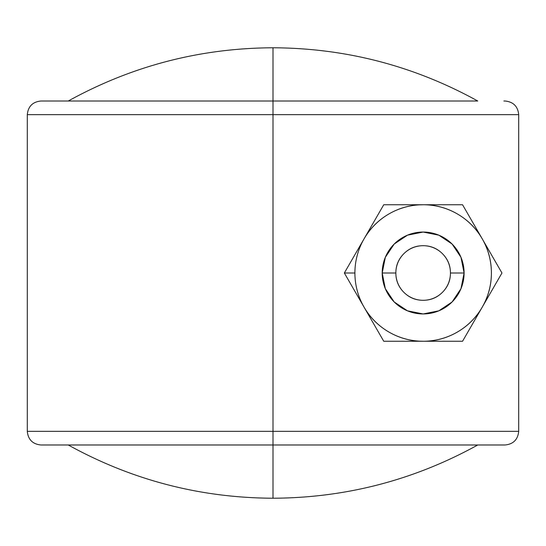 <?xml version="1.0" encoding="UTF-8"?>
<svg xmlns="http://www.w3.org/2000/svg" width="546" height="546" viewBox="0 0 546 546"><rect width="100%" height="100%" fill="white"/><g stroke="black" fill="none" stroke-linecap="round" stroke-linejoin="round"><path stroke-width="0.82" d="M41.032 444.99L273 444.99L273 114.66L27.382 114.66L273 114.66L273 101.01L41.032 101.01M42.151 101.01L273 101.01L273 114.66L518.618 114.66L273 114.66L273 431.34L27.382 431.34L518.618 431.34L273 431.34L273 444.99L503.849 444.99M38.165 431.34L27.382 431.34M27.382 114.66L38.165 114.66M482.8 239.824L462.551 204.75L423.109 204.75M423.191 204.75L383.742 204.75L344.342 273L364.046 307.125A68.25 68.25 0 0 1 354.9 273L344.342 273L383.742 341.25L423.191 341.25M364.667 237.797L363.5 239.824M363.5 306.176L364.667 308.203M423.109 341.25L462.558 341.25L501.958 273L472.27 221.574M481.633 308.203L482.8 306.176M407.48 310.831L394.192 301.958L385.319 288.67L382.2 273A40.95 40.95 0 0 1 423.15 232.05A40.95 40.95 0 0 1 464.1 273A40.95 40.95 0 0 0 423.15 232.05A40.95 40.95 0 0 0 382.2 273L395.85 273A27.3 27.3 0 0 1 423.15 245.7A27.3 27.3 0 0 1 450.45 273L464.1 273L450.45 273C450.45 280.542 447.781 286.971 442.451 292.301C437.121 297.631 430.692 300.3 423.15 300.3C415.608 300.3 409.179 297.631 403.849 292.301C398.519 286.971 395.85 280.542 395.85 273C395.85 265.458 398.519 259.029 403.849 253.699C409.179 248.369 415.608 245.7 423.15 245.7C430.692 245.7 437.121 248.369 442.451 253.699C447.781 259.029 450.45 265.458 450.45 273A27.3 27.3 0 0 1 423.15 300.3A27.3 27.3 0 0 1 395.85 273L382.2 273A40.95 40.95 0 0 0 423.15 313.95A40.95 40.95 0 0 0 464.1 273A40.95 40.95 0 0 1 423.15 313.95A40.95 40.95 0 0 1 382.2 273L385.319 257.33L394.192 244.042L407.48 235.169L423.15 232.05L438.82 235.169L452.108 244.042L460.981 257.33L464.1 273L460.981 288.67L452.108 301.958L438.82 310.831L423.15 313.95L407.48 310.831L394.192 301.958L385.319 288.67M419.492 204.846L423.867 204.75M423.867 341.25L419.499 341.154M42.151 444.99L504.968 444.99M504.968 101.01L503.849 101.01M482.295 307.057L501.958 273L482.255 238.875A68.25 68.25 0 0 1 423.15 341.25A68.25 68.25 0 0 1 364.046 307.125L383.742 341.25L462.558 341.25L482.275 307.091M462.558 204.75L423.15 204.75C410.961 204.75 399.583 207.801 389.025 213.895C378.467 219.99 370.14 228.317 364.046 238.875L344.342 273L354.9 273A68.25 68.25 0 0 1 423.15 204.75L383.742 204.75L364.046 238.875A68.25 68.25 0 0 0 364.046 307.125C370.14 317.683 378.467 326.01 389.025 332.105C399.583 338.199 410.961 341.25 423.15 341.25C435.339 341.25 446.717 338.199 457.275 332.105C467.833 326.01 476.16 317.683 482.255 307.125C488.349 296.567 491.4 285.189 491.4 273C491.4 260.811 488.349 249.433 482.255 238.875L481.627 237.783M423.15 204.75A68.25 68.25 0 0 1 482.255 238.875C476.16 228.317 467.833 219.99 457.275 213.895C446.717 207.801 435.339 204.75 423.15 204.75M273 498.225C200.225 497.897 131.975 480.152 68.25 444.99C131.975 480.152 200.225 497.897 273 498.225C345.775 497.897 414.025 480.152 477.75 444.99L273 444.99L477.75 444.99C414.025 480.152 345.775 497.897 273 498.225L273 444.99L273 498.225M273 444.99L68.25 444.99L273 444.99M273 47.775C345.775 48.103 414.025 65.848 477.75 101.01C414.025 65.848 345.775 48.103 273 47.775C200.225 48.103 131.975 65.848 68.25 101.01L273 101.01L68.25 101.01C131.975 65.848 200.225 48.103 273 47.775L273 101.01L273 47.775M273 101.01L477.75 101.01L273 101.01M40.95 444.99C32.678 444.164 28.126 439.612 27.3 431.34L27.3 114.66C28.126 106.388 32.678 101.836 40.95 101.01M505.05 444.99C513.322 444.164 517.874 439.612 518.7 431.34L518.7 114.66C517.874 106.388 513.322 101.836 505.05 101.01"/></g></svg>
